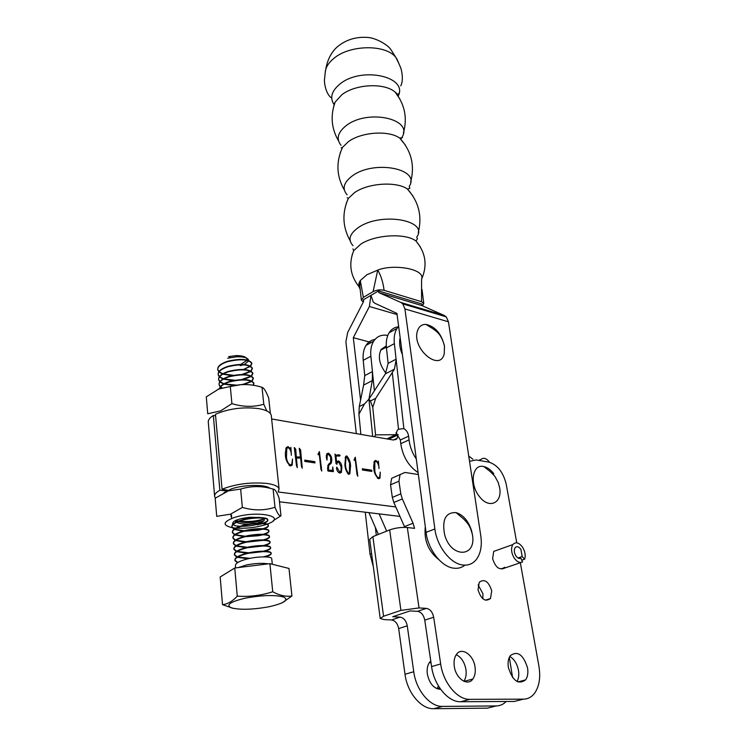 <?xml version="1.0" encoding="UTF-8"?>
<svg xmlns="http://www.w3.org/2000/svg" width="746" height="746" viewBox="0 0 746 746"><rect width="100%" height="100%" fill="white"/><g stroke="black" fill="none" stroke-linecap="round" stroke-linejoin="round"><path stroke-width="1.12" d="M464.945 565.17C461.802 567.678 458.128 568.685 453.932 568.2C441.613 567.072 428.083 549.765 426.059 532.374L396.919 313.385L374.949 303.296L373.242 302.027L370.967 295.341L369.382 306.494L353.306 337.696L371.284 342.507M421.742 303.967L421.975 305.627L378.819 292.6L400.891 302.466L402.793 303.874L404.919 308.928L434.871 528.961C436.97 546.436 450.565 563.864 462.884 565.03C468.796 565.664 473.514 563.5 477.03 558.549C480.834 552.693 482.093 545.139 480.797 535.889L448.458 321.824L404.919 308.928M356.327 433.622L345.902 341.827L347.692 332.455L363.628 301.421L363.423 299.733L378.604 290.903L378.819 292.6M421.975 305.627L444.336 315.483L446.267 316.873L448.458 321.824M376.301 535.264L375.397 527.497M360.551 399.931L353.306 337.696M365.251 512.194L370.016 554.082L373.336 566.727M396.005 432.68L400.36 439.991L400.77 443.674C402.756 456.487 408.538 466.138 418.105 472.619M400.77 443.674L409.041 439.87C409.88 446.677 412.296 453.064 416.296 459.023M409.041 439.87L408.612 436.168C408.062 432.745 406.486 430.228 403.875 428.605L398.532 429.211L397.282 430.311L395.856 434.694L375.564 434.871L374.455 436.755M398.634 326.282L396.984 328.464C394.606 332.427 393.729 337.481 394.364 343.636L396.145 359.721L394.42 369.177L375.686 398.336L372.767 407.372L370.408 400.994L368.934 399.157L385.412 373.83L388.125 363.358L396.107 359.18M398.168 326.813C394.336 327.335 391.314 329.322 389.114 332.763C386.717 336.716 385.831 341.761 386.447 347.878L388.125 363.358M368.934 399.157L372.692 436.447L368.934 399.157L372.31 380.6L372.44 371.573L364.738 375.611L363.6 385.113L359.274 406.589L358.919 414.244L364.468 403.978L368.934 399.157M372.767 407.372L375.564 434.871M386.876 438.9L395.856 434.694M374.986 339.411C371.219 340.017 368.244 341.994 366.044 345.361C363.61 349.296 362.668 354.285 363.218 360.327L364.738 375.611M386.279 345.883L381.113 349.436C377.737 356.607 379.313 364.496 385.859 373.112M387.771 335.439C381.672 334.357 376.963 336.278 373.643 341.211C371.228 345.156 370.296 350.154 370.874 356.224L372.44 371.573M372.478 372.105L374.399 390.755M358.919 414.244L360.868 434.405M522.172 556.563L524.671 559.202C525.781 555.416 525.081 551.434 522.573 547.238C518.936 542.445 515.682 541.559 512.81 544.599C510.786 548.385 511.243 552.851 514.18 558.008C516.969 561.878 519.748 563.202 522.536 561.962L520.885 558.213C519.207 558.95 517.547 558.157 515.878 555.835C514.115 552.739 513.835 550.063 515.057 547.788C516.773 545.969 518.722 546.492 520.913 549.373L522.172 556.563L518.032 557.989M521.174 562.428L501.946 569.002M524.671 559.202L521.762 560.209M396.406 438.974L396.937 438.62M396.098 439.422L396.564 439.049M395.576 439.739L396.145 439.403M471.491 530.406C468.255 520.745 463.098 514.805 456.011 512.605C445.67 512.241 441.874 519.58 444.616 534.602C450.836 558.53 476.871 557.784 472.395 534.481L471.491 530.406M270.36 413.526L268.728 398.187C266.229 391.575 263.991 387.948 262.023 387.314C251.271 383.929 240.697 383.668 230.309 386.531L218.802 389.002L206.288 396.844L207.733 413.778L220.76 410.822L231.913 403.642C242.926 407.018 253.556 407.223 263.795 404.267L266.816 410.943M217.869 389.393L221.693 387.51M263.795 404.267L262.023 387.314M231.913 403.642L230.309 386.531M387.724 359.675L386.764 350.797M363.834 366.528L363.442 362.603M363.88 366.995L363.74 365.922M425.304 526.685C423.831 540.318 428.335 551.303 438.816 559.631M400.154 337.696C399.007 342.796 399.753 348.447 402.411 354.648M232.127 527.655C222.215 525.296 222.812 521.967 233.927 517.659C256.857 509.835 289.084 516.53 267.115 524.112M266.574 524.307L264.97 524.848C255.85 527.543 246.385 528.644 236.566 528.168M280.962 515.812L279.088 498.067C276.794 491.875 274.798 488.891 273.101 489.115C262.088 485.767 251.262 485.767 240.641 489.096L228.435 490.849L215.174 498.216L216.722 516.335L230.533 514.18L242.357 507.411C253.659 510.74 264.541 510.684 274.994 507.243C277.372 513.49 279.368 516.344 280.962 515.812L273.362 520.559M224.07 492.621L231.316 488.947C243.625 484.546 265.287 484.219 269.987 488.285M258.899 517.23L257.622 517.547M253.556 518.228L251.962 518.405M247.476 518.657L241.937 518.395M262.751 518.125L264.326 519.486L264.103 520.559L257.435 523.133M248.959 524.065C243.606 524.224 239.475 523.645 236.585 522.349M236.156 522.107L234.859 520.811M235.689 520.391L237.769 521.379M238.384 521.575C244.707 522.993 251.467 522.909 258.666 521.333L264.019 518.955M260.932 517.565L249.91 517.267C237.508 518.74 231.801 521.109 232.789 524.373M235.82 528.112L232.426 527.711M264.103 520.559L260.783 523.095M259.767 523.505C254.33 525.389 248.176 526.322 241.303 526.303M240.072 526.275L235.717 525.855L233.022 524.606M274.994 507.243L273.101 489.115M242.357 507.411L240.641 489.096M235.717 525.855L234.645 525.501M263.916 518.843C256.848 521.268 248.642 522.06 239.298 521.23M238.45 521.109L236.062 520.624M231.54 518.517L231.568 515.244M417.331 331.327C411.876 349.398 440.644 372.59 444.28 353.38L444.448 346.097C441.492 333.844 435.375 326.617 426.097 324.426C421.667 324.249 418.739 326.552 417.331 331.327M483.809 466.567L490.159 471.5L494.803 476.218L498.207 482.448L499.755 488.248C502.226 503.513 488.649 509.294 479.305 496.388C469.159 483.93 472.488 463.452 483.809 466.567C487.39 467.378 490.719 469.766 493.796 473.719M228.621 356.663L236.323 355.581C243.56 355.693 247.15 357.175 247.094 360.029M246.982 360.374L240.79 364.356M240.259 365.671L243.448 364.813M244.306 364.496L248.726 360.896M248.754 360.542C248.185 357.94 244.231 356.681 236.883 356.765L227.716 358.229M271.18 553.271L271.152 552.945C270.845 550.492 256.065 550.585 245.266 553.644C238.095 555.751 234.645 557.924 234.906 560.171L237.881 562.493M237.47 562.745L234.943 560.6C234.682 558.353 238.142 556.18 245.313 554.082C256.102 551.014 270.891 550.93 271.19 553.373C271.46 554.53 269.427 555.695 265.11 556.87M271.758 558.894L271.721 558.558C271.423 556.162 256.615 556.292 245.807 559.341C238.617 561.44 235.158 563.594 235.41 565.822L235.596 567.893M250.376 366.025L251.831 363.088C248.465 358.873 240.287 358.294 227.288 361.362C220.583 363.703 217.394 366.426 217.729 369.512L218.96 371.601M219.147 371.778L222.812 373.774M223.259 373.923L233.433 375.303M236.976 375.145L238.515 374.996M242.002 374.445L250.544 371.228M241.984 374.828L233.526 375.676M231.773 375.648L222.858 374.147M222.439 373.998L218.988 371.984M218.82 371.806L217.767 369.895C217.431 366.799 220.62 364.085 227.316 361.745C240.324 358.677 248.502 359.255 251.868 363.461L250.665 366.183M250.833 371.004L252.335 368.048C248.968 363.88 240.781 363.321 227.754 366.389C221.04 368.729 217.851 371.424 218.177 374.501L219.427 376.599M219.622 376.777L223.38 378.763M223.837 378.912L234.757 380.227M241.704 379.527L250.992 376.226M241.676 379.91L234.869 380.6M232.808 380.6L223.427 379.145M222.989 378.996L219.464 376.982M219.287 376.795L218.214 374.884C217.879 371.806 221.077 369.111 227.791 366.771C240.818 363.703 249.015 364.262 252.372 368.431L251.132 371.163M251.29 376.003L252.847 373.028C249.481 368.897 241.275 368.365 228.229 371.433C221.497 373.765 218.298 376.45 218.634 379.5L219.902 381.607M220.107 381.784L223.949 383.77M224.425 383.92L236.398 385.132M230.02 386.549L243.448 384.227L251.43 381.234M233.927 385.57L223.996 384.153M223.558 384.004L219.939 381.989M219.762 381.812L218.662 379.882C218.336 376.833 221.534 374.147 228.257 371.816C241.312 368.748 249.518 369.289 252.885 373.41L251.598 376.161M251.747 381.01L253.351 378.026C249.985 373.942 241.769 373.429 228.696 376.488C221.963 378.819 218.755 381.495 219.082 384.526L220.387 386.633M220.583 386.81L222.187 387.845M221.273 387.678L220.415 387.015M220.229 386.838L219.119 384.908C218.792 381.877 221.991 379.201 228.733 376.879C241.807 373.811 250.022 374.324 253.388 378.409L252.055 381.169M253.118 385.216L253.864 383.043C250.497 378.996 242.264 378.502 229.171 381.57C223.315 383.556 220.098 385.868 219.52 388.48M219.585 388.694C220.275 386.148 223.483 383.901 229.209 381.952C242.301 378.893 250.535 379.388 253.901 383.425L253.426 385.272M230.971 514.628L231.027 516.111M230.971 516.269L231.111 514.777M262.611 523.188C265.874 522.153 267.6 521.1 267.795 520.027L267.758 519.636C267.432 516.913 252.782 516.764 242.114 519.887C235.027 522.041 231.614 524.317 231.894 526.723L234.375 529.017M234.776 529.184L244.203 530.779M245.807 530.826L261.501 529.101M262.872 529.166L257.799 530.294L244.287 531.199M242.944 531.124L234.412 529.436M234.048 529.259L231.931 527.142C231.652 524.736 235.065 522.461 242.152 520.316C252.819 517.192 267.478 517.342 267.805 520.055C268.056 521.118 266.658 522.2 263.618 523.291M262.853 528.737C266.313 527.692 268.15 526.62 268.355 525.529L268.318 525.137C268 522.461 253.323 522.349 242.636 525.464C235.531 527.608 232.118 529.865 232.388 532.243L234.943 534.546M235.363 534.714L245.248 536.262M247.001 536.299L261.557 534.686M263.068 534.733L258.34 535.759L245.322 536.682M243.886 536.616L234.99 534.966M234.608 534.798L232.426 532.672C232.155 530.294 235.568 528.028 242.674 525.893C253.36 522.778 268.038 522.89 268.364 525.557C268.616 526.629 267.143 527.72 263.944 528.83M268.914 531.012L268.877 530.658C268.56 528.028 253.864 527.954 243.159 531.059C236.044 533.194 232.621 535.442 232.892 537.791L235.522 540.095M235.95 540.263L246.339 541.764M248.287 541.773L261.529 540.309M263.226 540.328L246.422 542.183M244.865 542.137L235.568 540.524M235.167 540.346L232.929 538.22C232.659 535.861 236.081 533.623 243.196 531.488C253.91 528.382 268.607 528.457 268.924 531.077C269.185 532.168 267.618 533.269 264.233 534.388M269.483 536.551L269.446 536.197C269.129 533.614 254.414 533.586 243.681 536.682C236.557 538.808 233.125 541.027 233.386 543.358L236.1 545.662M236.547 545.83L247.495 547.284M249.714 547.266L261.38 545.96M263.338 545.951L247.579 547.704M245.891 547.667L236.146 546.091M235.736 545.913L233.423 543.787C233.162 541.456 236.594 539.227 243.728 537.111C254.451 534.015 269.175 534.043 269.493 536.626C269.754 537.726 268.094 538.845 264.504 539.973M270.043 542.109L270.015 541.764C269.698 539.218 254.955 539.227 244.212 542.314C237.069 544.431 233.629 546.641 233.89 548.944L236.687 551.257M237.153 551.425L248.726 552.805M251.337 552.739L261.044 551.648M263.375 551.602L248.828 553.224M246.963 553.206L236.734 551.676M236.314 551.508L233.927 549.373C233.666 547.07 237.107 544.86 244.25 542.743C255.001 539.656 269.744 539.647 270.052 542.183C270.322 543.302 268.551 544.431 264.746 545.578M263.375 551.173C267.898 550.072 270.313 548.916 270.602 547.723L270.584 547.34C270.276 544.85 255.505 544.897 244.735 547.974C237.582 550.082 234.132 552.273 234.393 554.548L237.284 556.861M237.76 557.029L250.078 558.334M248.092 558.763L237.331 557.29M236.892 557.122L234.44 554.977C234.169 552.702 237.62 550.511 244.781 548.403C255.552 545.326 270.322 545.279 270.621 547.769C270.891 548.907 268.998 550.054 264.951 551.21M243.522 369.438L250.096 366.249M250.414 366.407L243.56 369.438M250.87 371.387L243.625 374.464M251.327 376.385L243.634 379.518M251.775 381.392L243.867 384.526M257.221 524.429L261.389 523.543M262.629 523.617L257.267 524.848M263.058 534.304C266.742 533.241 268.691 532.159 268.914 531.049L268.877 530.658M263.217 539.899C267.143 538.826 269.231 537.717 269.474 536.588L269.446 536.197M263.329 545.522C267.534 544.431 269.772 543.312 270.043 542.146M263.319 556.852C268.224 555.733 270.845 554.558 271.171 553.327M245.145 598.189C230.029 601.836 225.478 605.081 231.502 607.915C240.585 610.042 253.192 609.631 269.315 606.694C284.161 603.244 288.982 600.026 283.769 597.052C274.957 594.73 262.088 595.112 245.145 598.189M233.582 608.456L222.522 604.67C227.53 604.148 232.454 601.323 237.275 596.194L243.532 596.39C253.426 596.408 263.161 594.87 272.738 591.774C279.508 595.457 285.905 596.865 291.928 596.007L282.025 602.899M222.522 604.67L220.173 576.984L234.738 568.004L269.893 563.65L288.982 568.452L291.928 596.007M234.738 568.004L237.275 596.194M269.893 563.65L272.738 591.774M399.175 64.128L395.846 57.414C385.887 44.266 350.331 44.573 334.18 58.123C329.9 61.517 327.102 65.182 325.815 69.117L325.107 73.127M422.367 305.804L423.775 303.594L421.555 301.71L421.574 279.302C425.929 268.886 393.263 263.664 377.728 270.127L366.911 274.742L360.29 280.552C358.416 283.405 358.267 286.091 359.833 288.581M378.604 290.903L421.742 303.976M416.193 307.044L415.214 307.585M421.555 301.71L384.078 290.297C380.283 289.448 376.618 289.896 373.084 291.658L363.339 297.346L361.456 300.386L363.246 301.841M359.759 286.082L360.29 280.552L363.339 297.346M373.084 291.658L377.728 270.127C380.973 275.507 383.09 282.23 384.078 290.297M430.759 661.012L429.584 662.299C427.467 665.311 426.721 669.237 427.346 674.086C429.5 683.765 433.939 688.856 440.662 689.351M436.988 688.745L438.48 686.05M509.779 656.443C514.199 659.072 517.09 663.698 518.461 670.309C519.179 674.794 518.694 678.524 517.006 681.49M527.534 667.856C528.336 672.901 527.683 676.911 525.585 679.904C518.349 684.987 512.614 680.846 508.38 667.483C507.625 662.513 508.268 658.559 510.32 655.631C517.556 650.484 523.3 654.559 527.534 667.856M456.244 654.68C461.261 657.226 464.488 662.122 465.914 669.367C466.595 674.207 465.924 678.179 463.881 681.275M475.006 666.821C475.734 671.829 475.015 675.885 472.871 679C467.817 686.702 455.834 678.683 454.305 666.411C453.624 661.488 454.333 657.496 456.412 654.456C461.522 646.642 473.412 654.662 475.006 666.821M478.111 584.892L482.932 593.76L482.83 598.758M491.726 590.86L490.495 598.516C485.282 602.218 481.123 599.327 478.027 589.825L479.249 582.253C484.471 578.523 488.63 581.395 491.726 590.86M504.716 567.24C499.708 570.737 495.67 567.865 492.612 558.623L493.721 551.397L498.365 549.746M380.19 618.275L369.69 539.358L372.879 536.626L389.673 529.921L400.928 610.387L383.565 616.233L380.227 618.509L384.181 619.59L391.547 619.963C395.249 620.644 397.627 623.516 398.681 628.589L405.003 674.263C407.251 692.661 421.173 709.278 433.678 708.7L487.343 708.15L493.47 706.621M520.382 699.916L514.274 701.445L460.646 701.734C448.15 702.256 434.032 685.285 431.58 666.579L424.763 620.131C423.653 614.984 421.238 612.046 417.527 611.328L410.095 610.918L392.732 616.718L400.098 617.119C403.8 617.819 406.188 620.709 407.26 625.801L413.75 671.736C416.063 690.237 430.05 706.966 442.546 706.406L496.211 705.94C500.053 705.865 503.373 704.383 506.189 701.482M404.78 527.366L404.463 526.629L413.032 523.216L414.58 528.345L407.325 527.515C401.329 527.096 395.436 527.898 389.673 529.921M400.928 610.387L419.038 607.934L426.414 608.382L417.527 611.328M413.032 523.216L402.327 498.934L393.841 502.487L392.331 497.423L390.54 484.825L391.65 478.307L404.882 472.451L418.357 474.512M404.463 526.629L393.841 502.487M402.327 498.934L400.798 493.843L398.961 481.189L400.043 474.633M469.523 461.298L476.107 459.946L488.686 462.082C497.414 464.721 503.27 472.143 506.254 484.378L516.754 542.818M520.335 562.717L538.901 666.047C540.766 677.461 539.293 686.581 534.481 693.388C531.534 697.146 527.87 699.067 523.478 699.151L469.868 699.347C457.373 699.86 443.189 682.767 440.672 663.959L433.678 617.24C432.549 612.065 430.125 609.109 426.414 608.382M368.906 512.642L369.438 512.707M369.018 512.884L378.418 534.416M431.067 663.054L429.565 662.327M379.127 513.882L386.67 531.115M512.586 677.499L509.313 657.329M279.48 501.797L399.968 516.409M214.578 495.782L208.33 422.6C207.882 420.25 209.551 417.872 213.337 415.485L219.865 490.29C215.958 492.453 214.223 494.551 214.652 496.584L215.435 498.02M215.594 415.736L213.337 415.485M226.849 490.812L219.865 490.29M378.147 462.697L378.39 461.121L379.024 468.563C378.996 465.56 378.045 463.163 376.171 461.373L374.856 461.933L374.8 470.521C375.089 473.691 376.254 476.107 378.278 477.757L379.621 477.207L380.236 472.143L380.05 478.055L378.716 478.745C375.21 475.789 373.541 471.565 373.699 466.064L374.352 461.215L375.872 460.422L377.886 462.222L377.69 462.902M362.304 468.786L371.704 470.194L371.872 471.416L362.472 470.017L362.304 468.786M355.282 457.214L357.81 476.265L356.998 474.465L355.161 459.256L354.182 460.366L354.024 459.862L355.282 457.214M344.885 464.357L345.678 456.393L346.759 455.899C349.147 458.594 350.415 461.914 350.573 465.84L349.846 473.831L348.69 474.363C346.265 471.649 344.997 468.32 344.885 464.357M271.637 418.972L393.273 440.009L397.124 438.359L398.028 434.498M279.069 488.863L271.236 415.214C270.332 412.221 266.341 410.048 259.263 408.705C243.392 406.663 228.798 408.528 215.463 414.291L222.056 489.208C235.773 483.912 250.731 481.991 266.928 483.445C274.155 484.471 278.202 486.28 279.069 488.863L278.202 491.978L395.809 506.954M479.482 460.524L480.937 459.443C483.557 457.289 486.448 458.24 489.6 462.278M468.73 456.048L472.88 459.191M290.567 449.055L290.903 447.395L291.332 455.237C291.416 452.076 290.446 449.549 288.394 447.637L286.762 448.393L286.483 457.261C286.688 460.608 287.9 463.154 290.119 464.917L291.751 464.217L292.553 459.023L292.19 465.122L290.567 465.961C286.734 462.818 285.019 458.342 285.42 452.552L286.24 447.609L288.096 446.63L290.297 448.551L290.063 449.306M296.302 456.953L300.507 456.981L299.211 448.234L300.61 449.894L302.261 468.218L301.477 466.455L300.638 458.081L296.404 458.081L297.3 467.639L296.507 465.681L294.297 447.516L295.733 449.195L296.302 456.953L295.705 457.251M304.694 460.142L314.831 461.662L314.989 462.93L304.844 461.41L304.694 460.142M319.381 451.572L321.74 471.043L320.92 469.206L319.223 453.661L318.169 454.79L318.02 454.277L319.381 451.572M326.981 460.114L326.3 457.354L326.869 453.736L328.38 453.13C330.72 454.715 331.849 457.139 331.774 460.413L331.233 463.145L328.772 465.411L328.333 470.027L332.623 470.39L332.744 466.977L333.397 471.612L332.763 471.621L328.193 471.099L327.569 468.367L328.361 464.45L330.683 462.268L330.646 457.149L328.566 454.323L327.28 454.967L326.981 460.114M335.859 455.181L339.355 454.743L340.12 455.675L335.942 456.207L336.614 462.063L338.498 460.897C340.633 462.222 341.752 464.404 341.845 467.444L341.379 472.442L339.971 473.039C337.901 472.395 336.754 470.67 336.549 467.882L336.716 467.108L339.747 471.976L340.875 471.491L341.174 466.893L338.628 461.942L337.211 462.66L336.884 464.329L336.008 463.452L334.991 454.081L335.859 455.181L335.271 455.461M271.236 415.214L271.348 416.249M222.056 489.208L227.912 490.29M286.483 457.261L285.895 457.55M286.828 448.281L285.839 448.56M290.119 464.917L289.122 465.401M289.411 465.588L290.334 464.954M291.22 464.749L290.688 465.961M288.096 446.63L286.734 447.311L287.527 447.693M290.297 448.551L289.793 448.803M300.507 456.981L299.137 457.643L295.742 457.624M300.61 449.894L299.724 450.332M299.761 457.345L299.845 458.081M301.99 464.199L301.337 464.516M296.404 458.081L295.826 458.361M297.16 464.506L296.321 464.907M295.733 449.195L294.801 449.651M295.658 451.274L295.062 451.563M314.831 461.662L313.506 462.707M304.797 461.019L313.46 462.315M321.489 467.127L320.761 467.462M319.223 453.661L318.057 454.221M328.38 453.13L327 453.782L328.044 454.333M331.774 460.413L331.056 460.758M330.665 463.779L327.858 465.504M330.245 462.744L329.284 464.432M329.648 464.516L328.268 465.159M328.231 468.805L327.606 469.094M328.333 470.027L327.746 470.306M327.839 470.763L331.261 470.996M332.436 470.456L331.056 471.099M331.849 470.754L331.97 471.528M333.341 470.838L331.961 471.481M327.233 454.985L326.356 455.135M336.129 455.163L335.29 455.564M336.605 455.209L335.318 455.815M335.327 455.862L339.178 454.883M337.462 455.181L336.092 455.825M338.199 455.181L336.819 455.834M338.609 455.107L337.229 455.75M338.926 454.985L337.546 455.629M338.022 455.433L338.6 456.151M340.12 455.675L339.141 456.142M335.942 456.207L335.402 456.468M336.614 462.063L336.073 462.315M338.498 460.897L337.117 461.55L338.059 461.96M341.845 467.444L341.276 467.705M340.456 471.92L340.008 473.039M339.747 471.976L338.572 472.516M338.749 472.638L339.794 471.985M336.987 463.191L336.148 463.592M337.248 462.585L335.868 463.266L337.211 462.66M336.875 463.583L336.362 463.816M335.691 454.929L335.224 455.153M350.573 465.84L349.995 466.11M345.547 456.617L346.237 457.149M346.759 455.899L345.659 456.421M348.904 473.3L348.55 474.307M347.776 473.701L349.417 472.88L349.585 463.135L346.871 456.925L346.041 457.382L345.482 464.506C345.566 467.928 346.601 470.866 348.596 473.328M344.941 464.758L345.482 464.506M357.511 472.423L356.83 472.74M355.161 459.256L354.108 459.75M371.704 470.194L370.37 471.192M362.416 469.635L370.324 470.819M374.8 470.521L374.287 470.754M374.725 461.988L373.988 462.082M378.278 477.757L377.345 478.177M377.579 478.345L378.343 477.766M379.024 477.701L378.614 478.736M375.872 460.422L374.492 461.056L375.322 461.476M444.336 315.483L400.891 302.466M426.059 532.374L434.871 528.961M397.077 314.551L369.382 306.494M371.564 553.476L370.016 554.082M396.145 359.721L403.875 428.605M392.303 372.683L398.532 429.211M400.36 439.991L408.612 436.168M386.447 347.878L394.364 343.636M385.412 373.83L394.42 369.177M370.408 400.994L375.686 398.336M370.874 356.224L363.218 360.327M372.31 380.6L363.6 385.113M364.468 403.978L359.274 406.589M238.403 567.547L246.329 565.002C254.796 563.314 262.116 562.932 268.308 563.845M399.837 98.91L395.184 92.159C384.516 82.545 355.394 83.953 341.761 94.817L335.168 102.062L333.565 106.902M400.798 139.213L401.329 138.439M402.215 136.891C413.284 118.698 367.554 108.832 346.33 125.524C337.733 132.312 335.97 138.915 341.034 145.33M398.168 96.15C408.575 76.605 361.586 66.142 340.036 83.944C331.504 90.975 329.555 97.912 334.189 104.776M405.451 145.218L399.688 138.057C388.461 130.065 361.306 131.986 348.326 141.721L342.545 147.316L340.157 153.042M409.209 186.379C421.07 168.866 374.408 159.551 352.513 175.739C343.626 182.369 341.827 188.729 347.123 194.837M412.836 195.862L407.456 189.027C396.415 181.157 368.104 183.022 354.592 192.58L348.307 198.417L346.135 203.798M416.734 237.069C429.118 220.247 381.318 211.687 358.695 227.344C349.51 233.75 347.617 239.848 353.017 245.639M420.399 246.963L415.96 240.986C405.535 232.892 375.219 234.57 360.84 244.11L353.707 250.656L352.075 255.123M372.879 536.626L383.565 616.233M407.325 527.515L419.038 607.934M400.798 493.843L392.331 497.423M398.961 481.189L390.54 484.825M523.478 699.151L514.274 701.445M469.868 699.347L460.646 701.734M440.672 663.959L431.58 666.579M433.678 617.24L424.763 620.131M398.681 628.589L407.26 625.801M391.547 619.963L400.098 617.119M405.003 674.263L413.75 671.736M433.678 708.7L442.546 706.406M487.343 708.15L496.211 705.94M398.028 434.862L388.703 439.217M480.937 459.443L478.69 460.394M300.619 452.244L300.004 452.542M446.267 316.873L402.793 303.874M389.114 332.763L396.984 328.464M373.643 341.211L366.044 345.361M512.81 544.599L493.721 551.397M472.395 534.481L471.024 529.902C469.84 525.958 466.912 521.902 462.222 517.715L456.011 512.605M386.372 347.142L380.674 350.2M444.448 346.097C444.709 346.601 442.63 338.078 438.751 333.751C435.394 329.443 426.33 324.986 426.097 324.426M230.141 356.299L229.563 357.744M236.323 355.581L236.883 356.765M271.721 558.558L272.299 564.256M403.409 133.021C407.558 118.054 404.817 104.44 395.184 92.159L398.317 94.807L398.327 96.393M338.516 140.817C331.364 128.499 330.245 115.583 335.168 102.062L334.031 105.27M334.422 104.067L333.882 103.34M325.433 70.497L324.557 79.02C324.016 80.969 325.135 92.42 330.748 97.456M325.815 69.117C326.123 67.019 328.035 55.418 336.772 47.315C345.221 40.06 355.208 36.75 366.743 37.384C374.688 37.421 387.482 44.284 391.007 49.749L395.846 57.414M402.458 137.665L399.688 138.057C411.391 150.813 415.028 165.5 410.617 182.108M344.335 190.016C336.455 176.177 335.859 161.938 342.545 147.316L341.183 147.857M350.098 240.641C342.526 226.933 341.929 212.862 348.307 198.417L347.179 197.774M418.264 232.556C422.348 216.237 418.748 201.728 407.456 189.027C409.507 188.589 410.263 188.197 409.713 187.852L409.442 186.957M358.957 286.604C350.284 275.628 348.531 263.646 353.707 250.656L352.961 248.894M421.593 279.144C427.617 265.408 425.742 252.689 415.96 240.986L417.443 238.879L416.772 237.153M397.972 95.861L399.101 92.886M396.751 58.58L400.117 66.441C401.199 68.119 404.136 79.337 400.761 85.883M361.334 299.799L359.759 285.625M422.022 289.551L423.775 303.594M436.997 688.754L439.72 688.017M525.585 679.904L517.892 681.919M472.871 679L464.124 681.378M490.495 598.516L485.348 600.185M397.124 438.359L393.496 440.047M286.762 448.393L285.755 448.896M292.19 465.122L290.819 465.784M331.233 463.145L329.863 463.788M328.772 465.411L327.736 465.896M332.483 470.456L331.243 471.034M327.28 454.967L326.31 455.433M341.379 472.442L340.045 473.048M349.846 473.831L348.68 474.353M345.09 457.83L346.041 457.382M374.856 461.933L373.923 462.352M380.05 478.055L378.66 478.671"/></g></svg>

